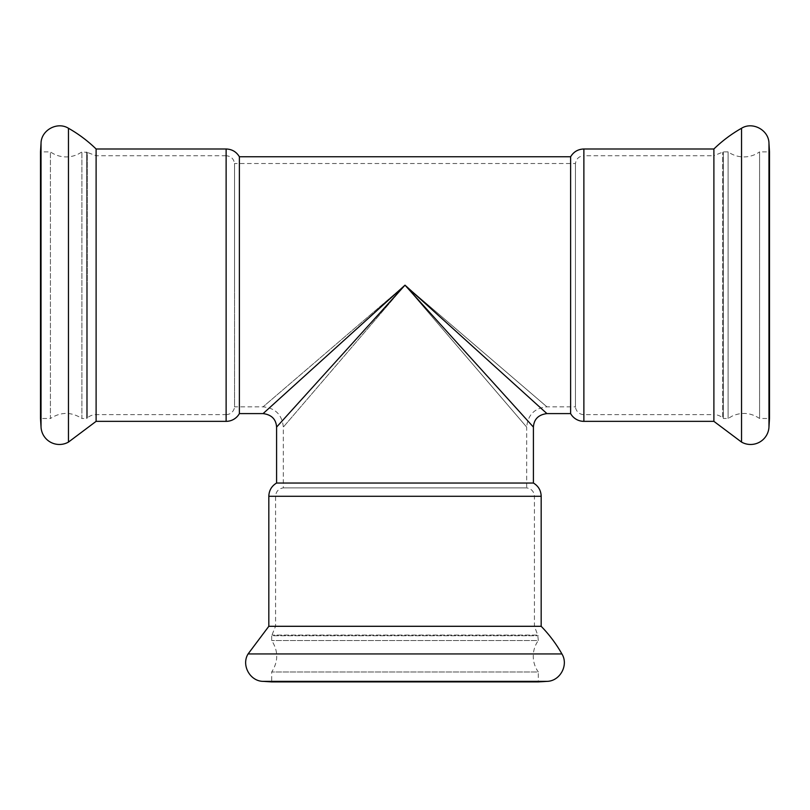 <?xml version="1.0" encoding="UTF-8"?>
<svg xmlns="http://www.w3.org/2000/svg" width="810" height="810" viewBox="0 0 810 810"><rect width="100%" height="100%" fill="white"/><g stroke="black" fill="none" stroke-linecap="round" stroke-linejoin="round"><path stroke-width="0.61" stroke-dasharray="4.05 3.04" d="M713.894 421.352L713.894 148.989M728.109 418.486L728.109 151.865A27.003 27.003 0 0 0 759.588 151.865L759.588 418.486L759.588 151.865L769.5 151.865L769.5 418.486L759.588 418.486C750.941 412.725 741.849 411.895 732.301 416.016L728.109 418.486L723.34 418.486L723.34 151.865L723.34 418.486L722.692 417.919L722.692 152.432L722.692 417.919A13.497 13.497 0 0 0 713.833 414.609L713.833 285.171L713.833 414.609L583.878 414.609A8.434 8.434 0 0 1 575.465 406.843L575.465 163.509L575.465 406.843L546.922 406.843C534.62 408.048 527.877 414.801 526.672 427.093L405 285.171L546.922 406.843L405 285.171L546.922 406.843L405 285.171L526.672 427.093L526.672 487.873L283.328 487.873L526.672 487.873C531.431 488.663 534.023 491.467 534.428 496.277L275.572 496.277L534.428 496.277L534.428 626.231L275.572 626.231L534.428 626.231L537.739 635.091L272.261 635.091L537.739 635.091L538.316 640.518L271.684 640.518L538.316 640.518A27.003 27.003 0 0 0 538.316 671.996L271.684 671.996L538.316 671.996L538.316 681.909L271.684 681.909L271.684 671.996C278.407 661.497 278.407 651.007 271.684 640.518L271.684 635.749L538.316 635.749L271.684 635.749L275.572 626.231L275.572 496.277C275.977 491.467 278.569 488.663 283.328 487.873L283.328 427.093C282.123 414.801 275.37 408.048 263.078 406.843L234.535 406.843L234.535 285.171L234.535 406.843A8.434 8.434 0 0 1 226.122 414.609L226.122 285.171L226.122 414.609L96.167 414.609A13.497 13.497 0 0 0 87.308 417.919L87.308 285.171L87.308 417.919L86.66 418.486L86.66 151.865L86.66 418.486L81.891 418.486L81.891 151.865L81.891 418.486C71.401 411.763 60.902 411.763 50.412 418.486L50.412 151.865L50.412 418.486L40.5 418.486L40.5 151.865L50.412 151.865A27.003 27.003 0 0 0 81.891 151.865L87.308 152.432L87.308 285.171L87.308 152.432L96.167 155.743L96.167 414.609L96.167 155.743L226.122 155.743L226.122 285.171L226.122 155.743C230.941 156.148 233.746 158.74 234.535 163.509L234.535 285.171L234.535 163.509L575.465 163.509C576.254 158.74 579.059 156.148 583.878 155.743L583.878 285.171L583.878 155.743L713.833 155.743L713.833 285.171L713.833 155.743L723.34 151.865L728.109 151.865L728.109 418.486M268.819 626.302L541.181 626.302M96.106 421.352L96.106 148.989M276.585 483.033L533.415 483.033M263.078 413.596L405 285.171L263.078 406.843L405 285.171L263.078 406.843L405 285.171L283.328 427.093L405 285.171L283.328 427.093L405 285.171L276.585 427.093M533.415 427.093L405 285.171L546.922 413.596M239.375 413.596L239.375 156.755M570.625 413.596L570.625 156.755M741.535 442.088L741.535 128.263M561.917 653.943L248.083 653.943M68.465 128.263L68.465 442.088M268.819 496.277L541.181 496.277M262.956 681.362L547.044 681.362M226.122 421.352L226.122 148.989M41.037 427.214L41.037 143.127M583.878 421.352L583.878 148.989M768.963 427.214L768.963 143.127"/><path stroke-width="1.21" d="M741.535 128.263A134.997 134.997 0 0 0 713.894 148.989L713.894 421.352L741.535 442.088A18.397 18.397 0 0 0 768.963 427.214L768.963 143.127C768.72 130.056 752.622 121.328 741.535 128.263L741.535 442.088M541.181 626.302L268.819 626.302L248.083 653.943L561.917 653.943A134.997 134.997 0 0 0 541.181 626.302L541.181 496.277L268.819 496.277C269.021 490.465 271.603 486.051 276.585 483.033L533.415 483.033L533.415 427.093L405 285.171L263.078 413.596C271.563 414.7 276.058 419.205 276.585 427.093L405 285.171L546.922 413.596C538.437 414.7 533.942 419.205 533.415 427.093M68.465 128.263A134.997 134.997 0 0 1 96.106 148.989L96.106 421.352L68.465 442.088L68.465 128.263C57.378 121.328 41.28 130.056 41.037 143.127L41.037 427.214A18.397 18.397 0 0 0 68.465 442.088M262.956 681.362L547.044 681.362L538.316 681.909L271.684 681.909L262.956 681.362C249.885 681.119 241.157 665.03 248.083 653.943M570.625 156.755L570.625 413.596A15.188 15.188 0 0 0 583.878 421.352L583.878 148.989C578.056 149.192 573.642 151.774 570.625 156.755L239.375 156.755L239.375 413.596L263.078 413.596M239.375 156.755C236.358 151.774 231.944 149.192 226.122 148.989L226.122 421.352A15.188 15.188 0 0 0 239.375 413.596M41.037 143.127L40.5 151.865L40.5 418.486L41.037 427.214M768.963 143.127L769.5 151.865L769.5 418.486L768.963 427.214M541.181 496.277C540.979 490.465 538.397 486.051 533.415 483.033M268.819 496.277L268.819 626.302M547.044 681.362C560.115 681.119 568.843 665.03 561.917 653.943M276.585 427.093L276.585 483.033M546.922 413.596L570.625 413.596M96.106 421.352L226.122 421.352M96.106 148.989L226.122 148.989M583.878 421.352L713.894 421.352M583.878 148.989L713.894 148.989"/></g></svg>

